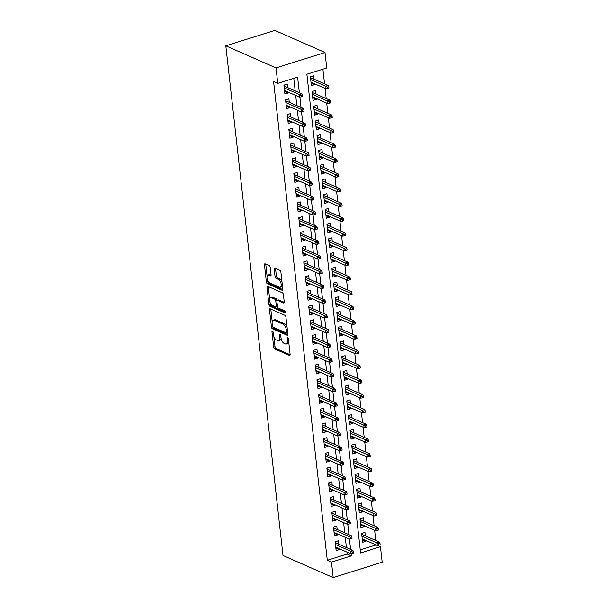 <?xml version="1.0" encoding="UTF-8"?>
<svg xmlns="http://www.w3.org/2000/svg" width="608" height="608" viewBox="0 0 608 608"><rect width="100%" height="100%" fill="white"/><g stroke="black" fill="none" stroke-linecap="round" stroke-linejoin="round"><path stroke-width="0.91" d="M272.43 330.995A1.079 0.509 -107.5 0 0 272.217 330.972A1.079 0.509 -107.5 0 0 271.966 331.755L273.691 347.115A1.543 0.73 -107.5 0 0 274.672 348.924L289.454 355.429A1.543 0.73 -107.5 0 0 289.758 355.46A1.543 0.73 -107.5 0 0 290.115 354.35L288.39 338.983A1.079 0.509 -107.5 0 0 287.706 337.721A1.079 0.509 -107.5 0 0 287.493 337.698A1.079 0.509 -107.5 0 0 287.242 338.481L287.462 340.465A4.948 2.341 -107.5 0 1 286.322 344.029A4.948 2.341 -107.5 0 1 285.357 343.938L284.126 343.391A4.948 2.341 -107.5 0 1 280.98 337.607L280.752 335.624A1.079 0.509 -107.5 0 0 280.068 334.354A1.079 0.509 -107.5 0 0 279.855 334.339A1.079 0.509 -107.5 0 0 279.604 335.114L279.824 337.106A4.948 2.341 -107.5 0 1 278.684 340.662A4.948 2.341 -107.5 0 1 277.719 340.571L276.488 340.032A4.948 2.341 -107.5 0 1 273.342 334.248L273.114 332.257A1.079 0.509 -107.5 0 0 272.43 330.995M270.256 267.467A1.543 0.73 -107.5 0 0 269.276 265.658L265.126 263.834A1.543 0.73 -107.5 0 0 264.83 263.804A1.543 0.73 -107.5 0 0 264.472 264.913L266.38 281.975A1.543 0.73 -107.5 0 0 267.368 283.784L282.15 290.29A1.543 0.73 -107.5 0 0 282.454 290.32A1.543 0.73 -107.5 0 0 282.811 289.21L280.896 272.148A1.543 0.73 -107.5 0 0 279.908 270.34L274.9 268.136A1.543 0.73 -107.5 0 0 274.596 268.105A1.543 0.73 -107.5 0 0 274.238 269.215L275.059 276.518A1.543 0.73 -107.5 0 0 276.047 278.327L278.525 279.422A4.134 1.953 -107.5 0 1 281.033 283.48A4.134 1.953 -107.5 0 1 280.204 287.234A4.134 1.953 -107.5 0 1 279.399 287.158L269.663 282.872A4.134 1.953 -107.5 0 1 267.163 278.814A4.134 1.953 -107.5 0 1 267.991 275.059A4.134 1.953 -107.5 0 1 268.797 275.135L270.416 275.85A1.543 0.73 -107.5 0 0 270.72 275.88A1.543 0.73 -107.5 0 0 271.077 274.763L270.256 267.467M331.459 562.134L327.279 560.295L273.577 81.54L277.765 83.387L276.024 67.914L225.826 45.82L283.001 555.499L333.199 577.6L331.459 562.134L351.318 555.879L351.082 553.759M270.172 308.803A1.543 0.73 -107.5 0 0 269.868 308.773A1.543 0.73 -107.5 0 0 269.511 309.882L271.426 326.944A1.543 0.73 -107.5 0 0 272.407 328.753L287.189 335.259A1.543 0.73 -107.5 0 0 287.493 335.289A1.543 0.73 -107.5 0 0 287.85 334.18L285.935 317.118A1.543 0.73 -107.5 0 0 284.954 315.309L270.172 308.803M268.903 304.464L266.988 287.402A1.543 0.73 -107.5 0 1 267.345 286.284A1.543 0.73 -107.5 0 1 267.649 286.315L282.431 292.82A1.543 0.73 -107.5 0 1 283.419 294.629L284.232 301.933A1.543 0.73 -107.5 0 1 283.875 303.042A1.543 0.73 -107.5 0 1 283.579 303.02L277.582 300.375A1.543 0.73 -107.5 0 0 277.278 300.352A1.543 0.73 -107.5 0 0 276.921 301.462L277.468 306.303A1.543 0.73 -107.5 0 0 278.449 308.112L284.688 310.863A1.079 0.509 -107.5 0 1 285.342 311.927A1.079 0.509 -107.5 0 1 285.129 312.907A1.079 0.509 -107.5 0 1 284.916 312.884L269.891 306.272A1.543 0.73 -107.5 0 1 268.903 304.464L270.226 304.046L270.051 302.442M314.594 83.782L314.693 84.611L311.091 83.03M314.085 79.238L313.698 75.772L310.392 76.813L311.38 85.652L314.693 84.611M316.251 98.511L316.342 99.347L312.74 97.759M315.742 93.966L315.354 90.508L312.041 91.55L313.036 100.388L316.342 99.347M317.9 113.24L317.999 114.076L314.389 112.488M317.391 108.695L317.004 105.237L313.698 106.278L314.686 115.117L317.999 114.076M319.557 127.969L319.648 128.805L316.046 127.216M319.048 123.432L318.66 119.966L315.347 121.007L316.342 129.846L319.648 128.805M321.206 142.705L321.298 143.534L317.695 141.953M320.697 138.16L320.31 134.695L317.004 135.736L317.992 144.575L321.298 143.534M322.863 157.434L322.954 158.27L319.352 156.682M322.346 152.889L321.959 149.431L318.653 150.472L319.641 159.311L322.954 158.27M324.512 172.163L324.604 172.999L321.001 171.41M324.003 167.618L323.616 164.16L320.302 165.201L321.298 174.04L324.604 172.999M326.162 186.892L326.26 187.728L322.65 186.139M325.652 182.354L325.265 178.889L321.959 179.93L322.947 188.769L326.26 187.728M327.818 201.628L327.91 202.456L324.307 200.876M327.309 197.083L326.922 193.618L323.608 194.659L324.604 203.498L327.91 202.456M329.468 216.357L329.559 217.193L325.956 215.604M328.958 211.812L328.571 208.354L325.265 209.395L326.253 218.234L329.559 217.193M331.124 231.086L331.216 231.922L327.613 230.333M330.615 226.541L330.22 223.083L326.914 224.124L327.902 232.963L331.216 231.922M332.774 245.814L332.865 246.65L329.262 245.062M332.264 241.277L331.877 237.812L328.563 238.853L329.559 247.692L332.865 246.65M334.423 260.551L334.522 261.379L330.919 259.798M333.914 256.006L333.526 252.54L330.22 253.582L331.208 262.42L334.522 261.379M336.08 275.28L336.171 276.116L332.568 274.527M335.57 270.735L335.183 267.277L331.869 268.318L332.865 277.157L336.171 276.116M337.729 290.008L337.828 290.844L334.218 289.256M337.22 285.464L336.832 282.006L333.526 283.047L334.514 291.886L337.828 290.844M339.386 304.745L339.477 305.573L335.874 303.985M338.876 300.2L338.481 296.734L335.175 297.776L336.171 306.614L339.477 305.573M341.035 319.474L341.126 320.302L337.524 318.721M340.526 314.929L340.138 311.463L336.824 312.504L337.82 321.343L341.126 320.302M342.684 334.202L342.783 335.038L339.18 333.45M342.175 329.658L341.787 326.2L338.481 327.241L339.469 336.08L342.783 335.038M344.341 348.931L344.432 349.767L340.83 348.179M343.832 344.386L343.444 340.928L340.13 341.97L341.126 350.808L344.432 349.767M345.99 363.668L346.089 364.496L342.479 362.908M345.481 359.123L345.093 355.657L341.787 356.698L342.775 365.537L346.089 364.496M347.647 378.396L347.738 379.225L344.136 377.644M347.138 373.852L346.75 370.386L343.436 371.435L344.432 380.266L347.738 379.225M349.296 393.125L349.387 393.961L345.785 392.373M348.787 388.58L348.399 385.122L345.093 386.164L346.081 395.002L349.387 393.961M350.945 407.854L351.044 408.69L347.442 407.102M350.436 403.309L350.048 399.851L346.742 400.892L347.73 409.731L351.044 408.69M352.602 422.59L352.693 423.419L349.091 421.83M352.093 418.046L351.705 414.58L348.392 415.621L349.387 424.46L352.693 423.419M354.251 437.319L354.35 438.148L350.74 436.567M353.742 432.774L353.354 429.309L350.048 430.358L351.036 439.189L354.35 438.148M355.908 452.048L355.999 452.884L352.397 451.296M355.399 447.503L355.011 444.045L351.698 445.086L352.693 453.925L355.999 452.884M357.557 466.777L357.648 467.613L354.046 466.024M357.048 462.232L356.66 458.774L353.354 459.815L354.342 468.654L357.648 467.613M359.214 481.513L359.305 482.342L355.703 480.753M358.697 476.968L358.31 473.503L355.004 474.544L355.992 483.383L359.305 482.342M360.863 496.242L360.954 497.07L357.352 495.49M360.354 491.697L359.966 488.232L356.653 489.28L357.648 498.112L360.954 497.07M362.512 510.971L362.611 511.807L359.001 510.218M362.003 506.426L361.616 502.968L358.31 504.009L359.298 512.848L362.611 511.807M364.169 525.7L364.26 526.536L360.658 524.947M363.66 521.155L363.272 517.697L359.959 518.738L360.954 527.577L364.26 526.536M338.838 544.221L338.451 540.763L335.137 541.804L336.133 550.643L339.439 549.602L339.348 548.766M337.182 529.492L336.794 526.034L333.488 527.075L334.476 535.914L337.79 534.865L337.698 534.037M335.532 514.763L335.145 511.298L331.839 512.339L332.827 521.178L336.133 520.136L336.042 519.308M333.883 500.027L333.496 496.569L330.182 497.61L331.178 506.449L334.484 505.408L334.392 504.572M332.226 485.298L331.839 481.84L328.533 482.881L329.521 491.72L332.834 490.679L332.736 489.843M330.577 470.569L330.19 467.111L326.876 468.152L327.872 476.991L331.178 475.942L331.086 475.114M328.92 455.84L328.533 452.375L325.227 453.416L326.215 462.255L329.528 461.214L329.437 460.385M327.271 441.104L326.884 437.646L323.578 438.687L324.566 447.526L327.872 446.485L327.78 445.649M325.622 426.375L325.234 422.917L321.921 423.958L322.916 432.797L326.222 431.756L326.131 430.92M323.965 411.646L323.578 408.188L320.272 409.23L321.26 418.068L324.573 417.02L324.474 416.191M322.316 396.918L321.928 393.452L318.615 394.493L319.61 403.332L322.916 402.291L322.825 401.462M320.659 382.181L320.272 378.723L316.966 379.764L317.954 388.603L321.267 387.562L321.168 386.726M319.01 367.452L318.622 363.994L315.309 365.036L316.304 373.874L319.61 372.833L319.519 371.997M317.361 352.724L316.966 349.266L313.66 350.307L314.655 359.146L317.961 358.097L317.87 357.268M315.704 337.995L315.316 334.529L312.01 335.57L312.998 344.409L316.312 343.368L316.213 342.54M314.055 323.258L313.667 319.8L310.354 320.842L311.349 329.68L314.655 328.639L314.564 327.803M312.398 308.53L312.01 305.072L308.704 306.113L309.692 314.952L313.006 313.91L312.907 313.074M310.749 293.801L310.361 290.335L307.048 291.384L308.043 300.223L311.349 299.174L311.258 298.346M309.1 279.072L308.704 275.606L305.398 276.648L306.386 285.486L309.7 284.445L309.609 283.617M307.443 264.336L307.055 260.878L303.749 261.919L304.737 270.758L308.043 269.716L307.952 268.88M305.794 249.607L305.406 246.149L302.092 247.19L303.088 256.029L306.394 254.988L306.303 254.152M304.137 234.878L303.749 231.412L300.443 232.461L301.431 241.3L304.745 240.251L304.646 239.423M302.488 220.149L302.1 216.684L298.786 217.725L299.782 226.564L303.088 225.522L302.997 224.694M300.831 205.413L300.443 201.955L297.137 202.996L298.125 211.835L301.439 210.794L301.348 209.958M299.182 190.684L298.794 187.226L295.488 188.267L296.476 197.106L299.782 196.065L299.691 195.229M297.532 175.955L297.145 172.49L293.831 173.538L294.827 182.377L298.133 181.328L298.042 180.5M295.876 161.226L295.488 157.761L292.182 158.802L293.17 167.641L296.484 166.6L296.385 165.771M294.226 146.49L293.839 143.032L290.525 144.073L291.521 152.912L294.827 151.871L294.736 151.035M292.57 131.761L292.182 128.303L288.876 129.344L289.864 138.183L293.178 137.142L293.079 136.306M290.92 117.032L290.533 113.567L287.227 114.616L288.215 123.447L291.521 122.406L291.43 121.577M289.271 102.304L288.884 98.838L285.57 99.879L286.566 108.718L289.872 107.677L289.78 106.848M327.279 560.295L347.13 554.04L346.917 552.102M346.408 547.557L345.26 537.366M344.751 532.821L343.611 522.637M343.102 518.092L341.962 507.908M341.445 503.363L340.305 493.172M339.796 488.634L338.656 478.443M338.147 473.898L336.999 463.714M336.49 459.169L335.35 448.985M334.841 444.44L333.693 434.249M333.184 429.712L332.044 419.52M331.535 414.975L330.395 404.791M329.886 400.246L328.738 390.062M328.229 385.518L327.089 375.326M326.58 370.789L325.432 360.597M324.923 356.052L323.783 345.868M323.274 341.324L322.134 331.14M321.624 326.595L320.477 316.403M319.968 311.866L318.828 301.674M318.318 297.13L317.171 286.946M316.662 282.401L315.522 272.217M315.012 267.672L313.872 257.48M313.363 252.943L312.216 242.752M311.706 238.207L310.566 228.023M310.057 223.478L308.91 213.294M308.4 208.749L307.26 198.558M306.751 194.02L305.611 183.829M305.094 179.284L303.954 169.1M303.445 164.555L302.305 154.371M301.796 149.826L300.648 139.635M300.139 135.098L298.999 124.906M298.49 120.361L297.342 110.177M296.833 105.632L295.693 95.448M295.184 90.904L293.778 78.341M287.614 87.567L287.227 84.109L283.921 85.15L284.909 93.989L288.222 92.948L288.124 92.112M375.759 540.489L374.619 530.305M374.11 525.76L372.97 515.569M372.453 511.032L371.313 500.84M370.804 496.295L369.664 486.111M369.155 481.566L368.007 471.382M367.498 466.838L366.358 456.646M365.849 452.109L364.701 441.917M364.192 437.372L363.052 427.188M362.543 422.644L361.403 412.46M360.894 407.915L359.746 397.723M359.237 393.186L358.097 382.994M357.588 378.45L356.44 368.266M355.931 363.721L354.791 353.537M354.282 348.992L353.142 338.8M352.632 334.263L351.485 324.072M350.976 319.527L349.836 309.343M349.326 304.798L348.179 294.614M347.67 290.069L346.53 279.878M346.02 275.34L344.88 265.149M344.364 260.604L343.224 250.42M342.714 245.875L341.574 235.691M341.065 231.146L339.918 220.955M339.408 216.418L338.268 206.226M337.759 201.681L336.619 191.497M336.102 186.952L334.962 176.768M334.453 172.224L333.313 162.032M332.804 157.495L331.656 147.303M331.147 142.758L330.007 132.574M329.498 128.03L328.35 117.846M327.841 113.301L326.701 103.109M326.192 98.572L325.052 88.38M324.543 83.836L322.894 69.175M360.24 549.913L376.048 544.935M365.309 535.891L364.922 532.426L361.616 533.467L362.604 542.306L365.91 541.264L365.818 540.436M377.522 545.429L380.433 546.714L360.582 552.968L306.88 74.214L326.739 67.967L324.999 52.501L274.801 30.4L225.826 45.82M380.433 546.714L382.174 562.18L333.199 577.6M324.999 52.501L276.024 67.914M299.364 92.743L297.616 77.132L277.765 83.387M350.588 549.396L349.425 539.03M348.939 534.668L347.776 524.301M347.282 519.931L346.119 509.572M345.633 505.202L344.47 494.836M343.976 490.474L342.821 480.107M342.327 475.745L341.164 465.378M340.678 461.008L339.515 450.65M339.021 446.28L337.858 435.913M337.372 431.551L336.209 421.184M335.715 416.822L334.552 406.456M334.066 402.086L332.903 391.727M332.416 387.357L331.254 376.99M330.76 372.628L329.597 362.262M329.11 357.899L327.948 347.533M327.454 343.163L326.291 332.804M325.804 328.434L324.642 318.068M324.155 313.705L322.992 303.339M322.498 298.976L321.336 288.61M320.849 284.24L319.686 273.881M319.192 269.511L318.03 259.145M317.543 254.782L316.38 244.416M315.894 240.054L314.731 229.687M314.237 225.317L313.074 214.958M312.588 210.588L311.425 200.222M310.931 195.86L309.768 185.493M309.282 181.131L308.119 170.764M307.625 166.394L306.47 156.036M305.976 151.666L304.813 141.299M304.327 136.937L303.164 126.57M302.67 122.208L301.507 111.842M301.021 107.472L299.858 97.113M347.13 554.04L351.318 555.879M365.91 541.264L362.307 539.676M339.439 549.602L335.836 548.013M337.79 534.865L334.187 533.284M336.133 520.136L332.53 518.548M334.484 505.408L330.881 503.819M332.834 490.679L329.224 489.09M331.178 475.942L327.575 474.362M329.528 461.214L325.926 459.625M327.872 446.485L324.269 444.896M326.222 431.756L322.62 430.168M324.573 417.02L320.963 415.439M322.916 402.291L319.314 400.702M321.267 387.562L317.665 385.974M319.61 372.833L316.008 371.245M317.961 358.097L314.359 356.516M316.312 343.368L312.702 341.78M314.655 328.639L311.053 327.051M313.006 313.91L309.404 312.322M311.349 299.174L307.747 297.593M309.7 284.445L306.098 282.857M308.043 269.716L304.441 268.128M306.394 254.988L302.792 253.399M304.745 240.251L301.135 238.67M303.088 225.522L299.486 223.934M301.439 210.794L297.836 209.205M299.782 196.065L296.18 194.476M298.133 181.328L294.53 179.748M296.484 166.6L292.874 165.011M294.827 151.871L291.224 150.282M293.178 137.142L289.575 135.554M291.521 122.406L287.918 120.825M289.872 107.677L286.269 106.088M288.222 92.948L284.612 91.36M278.684 340.662L280.007 340.244A4.948 2.341 -107.5 0 0 281.124 338.519M286.322 344.029L287.645 343.611A4.948 2.341 -107.5 0 0 288.732 342.038M273.866 336.498L275.014 346.697A1.543 0.73 -107.5 0 0 275.994 348.506L290.13 354.73M272.817 326.906A1.543 0.73 -107.5 0 0 273.737 328.335L287.865 334.56M270.826 309.084A1.543 0.73 -107.5 0 0 270.834 309.464L272.217 321.776M272.399 325.858A1.079 0.509 -107.5 0 0 273.083 327.127L286.064 332.842A1.079 0.509 -107.5 0 0 286.277 332.857A1.079 0.509 -107.5 0 0 286.52 332.082L286.284 329.984A4.948 2.341 -107.5 0 0 283.138 324.201L274.269 320.294A4.948 2.341 -107.5 0 0 273.304 320.203A4.948 2.341 -107.5 0 0 272.164 323.768L272.399 325.858M287.082 327.317A4.948 2.341 -107.5 0 0 284.468 323.783L283.138 324.201M273.304 320.203L274.626 319.785A4.948 2.341 -107.5 0 1 275.599 319.876L284.468 323.783M269.648 298.855L268.318 286.984L266.988 287.402M268.303 286.604A1.543 0.73 -107.5 0 0 268.318 286.984M284.248 302.313L278.905 299.964A1.543 0.73 -107.5 0 0 278.601 299.934L277.278 300.352M285.372 312.086L271.214 305.854L269.891 306.272M271.358 297.639A4.134 1.953 -107.5 0 0 270.552 297.563A4.134 1.953 -107.5 0 0 269.724 301.31A4.134 1.953 -107.5 0 0 272.224 305.376L275.66 306.88A1.543 0.73 -107.5 0 0 275.956 306.911A1.543 0.73 -107.5 0 0 276.313 305.801L275.774 300.952A1.543 0.73 -107.5 0 0 274.786 299.151L271.358 297.639L272.68 297.221A4.134 1.953 -107.5 0 0 271.875 297.145L270.552 297.563M276.982 306.47A1.543 0.73 -107.5 0 0 277.278 306.493A1.543 0.73 -107.5 0 0 277.468 306.356M277.088 300.489A1.543 0.73 -107.5 0 0 276.116 298.733L274.786 299.151M272.68 297.221L276.116 298.733M270.226 304.046A1.543 0.73 -107.5 0 0 271.214 305.854M267.991 275.059L269.314 274.641A4.134 1.953 -107.5 0 1 270.119 274.717L271.092 275.15M280.204 287.234L281.527 286.816A4.134 1.953 -107.5 0 0 282.408 285.638M281.975 281.785A4.134 1.953 -107.5 0 0 279.855 279.004L278.525 279.422M275.553 268.417A1.543 0.73 -107.5 0 0 275.568 268.804L276.382 276.1A1.543 0.73 -107.5 0 0 277.37 277.909L279.855 279.004M267.543 280.09L267.71 281.557A1.543 0.73 -107.5 0 0 268.69 283.366L282.819 289.59M265.78 264.115A1.543 0.73 -107.5 0 0 265.795 264.503L267.11 276.237M361.775 533.421L361.882 534.379M361.623 533.543L361.692 534.143M378.83 545.201L380.152 544.783L379.985 543.309L378.662 543.727L378.83 545.201L377.279 545.475L376.983 542.822L379.362 542.078L361.707 534.303M378.662 543.727L361.92 536.195M377.279 545.475L362.216 538.848M379.362 542.078L379.985 543.309M335.411 542.716L335.312 541.827L335.213 542.48M352.192 552.064L352.359 553.531L353.681 553.12L353.514 551.646L352.192 552.064L350.504 551.16L350.808 553.812L335.745 547.177M335.449 544.525L350.504 551.16L352.891 550.407L335.236 542.632M353.514 551.646L352.891 550.407M350.808 553.812L352.359 553.531M360.118 518.685L360.225 519.65M359.966 518.814L360.035 519.414M377.18 530.472L378.503 530.054L378.336 528.58L377.013 528.998L377.18 530.472L375.622 530.746L375.326 528.094L377.712 527.341L360.058 519.574M377.013 528.998L360.263 521.466M375.622 530.746L360.567 524.119M377.712 527.341L378.336 528.58M358.469 503.956L358.576 504.914M358.317 504.085L358.386 504.678M375.524 515.736L376.846 515.318L376.686 513.851L375.356 514.262L375.524 515.736L373.973 516.017L373.677 513.365L376.056 512.612L358.401 504.838M375.356 514.262L358.614 506.73M373.973 516.017L358.91 509.382M376.056 512.612L376.686 513.851M356.812 489.227L356.926 490.185M356.668 489.356L356.729 489.949M373.874 501.007L375.197 500.589L375.03 499.115L373.707 499.533L373.874 501.007L372.324 501.288L372.02 498.636L374.406 497.884L356.752 490.109M373.707 499.533L356.964 492.001M372.324 501.288L357.261 494.654M374.406 497.884L375.03 499.115M355.163 474.498L355.27 475.456M355.011 474.62L355.08 475.22M372.218 486.278L373.54 485.86L373.38 484.386L372.058 484.804L372.218 486.278L370.667 486.552L370.371 483.9L372.757 483.155L355.095 475.38M372.058 484.804L355.308 477.272M370.667 486.552L355.604 479.925M372.757 483.155L373.38 484.386M333.754 527.98L333.655 527.098L333.564 527.744M350.542 537.328L350.702 538.802L352.024 538.384L351.865 536.91L350.542 537.328L348.855 536.431L349.152 539.083L334.088 532.448M333.792 529.796L348.855 536.431L351.242 535.678L333.579 527.904M351.865 536.91L351.242 535.678M349.152 539.083L350.702 538.802M332.105 513.251L332.006 512.369L331.915 513.015M348.886 522.599L349.053 524.073L350.375 523.655L350.208 522.181L348.886 522.599L347.206 521.694L347.502 524.347L332.439 517.72M332.143 515.067L347.206 521.694L349.585 520.95L331.93 513.175M350.208 522.181L349.585 520.95M347.502 524.347L349.053 524.073M330.448 498.522L330.349 497.64L330.258 498.286M347.236 507.87L347.396 509.344L348.726 508.926L348.559 507.452L347.236 507.87L345.549 506.966L345.846 509.618L330.79 502.991M330.486 500.338L345.549 506.966L347.936 506.221L330.273 498.446M348.559 507.452L347.936 506.221M345.846 509.618L347.396 509.344M328.799 483.793L328.7 482.904L328.609 483.558M345.58 493.141L345.747 494.608L347.069 494.198L346.902 492.723L345.58 493.141L343.9 492.237L344.196 494.889L329.133 488.254M328.837 485.602L343.9 492.237L346.279 491.484L328.624 483.71M346.902 492.723L346.279 491.484M344.196 494.889L345.747 494.608M353.514 459.762L353.62 460.727M353.362 459.891L353.43 460.492M370.568 471.55L371.891 471.132L371.724 469.657L370.401 470.075L370.568 471.55L369.018 471.823L368.722 469.171L371.1 468.418L353.446 460.651M370.401 470.075L353.658 462.544M369.018 471.823L353.955 465.196M371.1 468.418L371.724 469.657M327.15 469.057L327.043 468.175L326.952 468.821M343.93 478.405L344.098 479.879L345.42 479.461L345.253 477.987L343.93 478.405L342.243 477.508L342.547 480.16L327.484 473.526M327.188 470.873L342.243 477.508L344.63 476.756L326.975 468.981M345.253 477.987L344.63 476.756M342.547 480.16L344.098 479.879M351.857 445.033L351.964 445.991M351.705 445.162L351.774 445.755M368.912 456.813L370.242 456.395L370.074 454.928L368.752 455.339L368.912 456.813L367.361 457.094L367.065 454.442L369.451 453.69L351.789 445.915M368.752 455.339L352.002 447.807M367.361 457.094L352.306 450.46M369.451 453.69L370.074 454.928M325.493 454.328L325.394 453.446L325.303 454.092M342.274 463.676L342.441 465.15L343.763 464.732L343.604 463.258L342.274 463.676L340.594 462.772L340.89 465.424L325.827 458.797M325.531 456.144L340.594 462.772L342.98 462.027L325.318 454.252M343.604 463.258L342.98 462.027M340.89 465.424L342.441 465.15M350.208 430.304L350.314 431.262M350.056 430.434L350.124 431.026M367.262 442.084L368.585 441.666L368.418 440.192L367.095 440.61L367.262 442.084L365.712 442.366L365.416 439.713L367.794 438.961L350.14 431.186M367.095 440.61L350.352 433.078M365.712 442.366L350.649 435.731M367.794 438.961L368.418 440.192M323.844 439.599L323.745 438.718L323.646 439.364M340.624 448.947L340.792 450.422L342.114 450.004L341.947 448.529L340.624 448.947L338.945 448.043L339.241 450.695L324.178 444.068M323.882 441.416L338.945 448.043L341.324 447.298L323.669 439.523M341.947 448.529L341.324 447.298M339.241 450.695L340.792 450.422M348.551 415.576L348.658 416.533M348.399 415.697L348.468 416.298M365.613 427.356L366.936 426.938L366.768 425.463L365.446 425.881L365.613 427.356L364.063 427.629L363.759 424.977L366.145 424.232L348.49 416.457M365.446 425.881L348.703 418.35M364.063 427.629L349 421.002M366.145 424.232L366.768 425.463M322.187 424.87L322.088 423.981L321.997 424.635M338.975 434.218L339.135 435.685L340.465 435.275L340.298 433.8L338.975 434.218L337.288 433.314L337.584 435.966L322.521 429.332M322.225 426.679L337.288 433.314L339.674 432.562L322.012 424.787M340.298 433.8L339.674 432.562M337.584 435.966L339.135 435.685M346.902 400.839L347.008 401.804M346.75 400.968L346.818 401.569M363.956 412.627L365.279 412.209L365.119 410.734L363.789 411.152L363.956 412.627L362.406 412.9L362.11 410.248L364.496 409.496L346.834 401.728M363.789 411.152L347.046 403.621M362.406 412.9L347.343 406.273M364.496 409.496L365.119 410.734M320.538 410.134L320.439 409.252L320.348 409.898M337.318 419.482L337.486 420.956L338.808 420.538L338.641 419.064L337.318 419.482L335.639 418.585L335.935 421.238L320.872 414.603M320.576 411.95L335.639 418.585L338.018 417.833L320.363 410.058M338.641 419.064L338.018 417.833M335.935 421.238L337.486 420.956M345.253 386.11L345.359 387.068M345.101 386.24L345.162 386.832M362.307 397.89L363.63 397.472L363.462 396.006L362.14 396.416L362.307 397.89L360.757 398.172L360.46 395.519L362.839 394.767L345.184 386.992M362.14 396.416L345.397 388.884M360.757 398.172L345.694 391.537M362.839 394.767L363.462 396.006M318.881 395.405L318.782 394.524L318.691 395.17M335.669 404.753L335.836 406.228L337.159 405.81L336.992 404.335L335.669 404.753L333.982 403.849L334.286 406.501L319.223 399.874M318.926 397.222L333.982 403.849L336.368 403.104L318.714 395.329M336.992 404.335L336.368 403.104M334.286 406.501L335.836 406.228M343.596 371.382L343.702 372.339M343.444 371.511L343.512 372.104M360.65 383.162L361.98 382.744L361.813 381.269L360.491 381.687L360.65 383.162L359.1 383.435L358.804 380.79L361.19 380.038L343.528 372.263M360.491 381.687L343.74 374.156M359.1 383.435L344.037 376.808M361.19 380.038L361.813 381.269M317.232 380.676L317.133 379.787L317.042 380.441M334.012 390.024L334.18 391.499L335.502 391.081L335.342 389.606L334.012 390.024L332.333 389.12L332.629 391.772L317.566 385.145M317.27 382.493L332.333 389.12L334.712 388.368L317.057 380.6M335.342 389.606L334.712 388.368M332.629 391.772L334.18 391.499M341.947 356.653L342.053 357.61M341.795 356.774L341.863 357.375M359.001 368.433L360.324 368.015L360.156 366.54L358.834 366.958L359.001 368.433L357.451 368.706L357.154 366.054L359.533 365.309L341.878 357.534M358.834 366.958L342.091 359.427M357.451 368.706L342.388 362.079M359.533 365.309L360.156 366.54M315.582 365.948L315.484 365.058L315.385 365.712M332.363 375.296L332.53 376.762L333.853 376.352L333.686 374.878L332.363 375.296L330.684 374.391L330.98 377.044L315.917 370.409M315.62 367.756L330.684 374.391L333.062 373.639L315.408 365.864M333.686 374.878L333.062 373.639M330.98 377.044L332.53 376.762M340.29 341.916L340.396 342.882M340.138 342.046L340.206 342.646M357.352 353.704L358.674 353.286L358.507 351.812L357.185 352.23L357.352 353.704L355.802 353.978L355.498 351.325L357.884 350.573L340.229 342.806M357.185 352.23L340.442 344.698M355.802 353.978L340.738 347.343M357.884 350.573L358.507 351.812M313.926 351.211L313.827 350.33L313.736 350.976M330.714 360.559L330.874 362.034L332.204 361.616L332.036 360.141L330.714 360.559L329.027 359.662L329.323 362.315L314.26 355.68M313.964 353.028L329.027 359.662L331.413 358.91L313.751 351.135M332.036 360.141L331.413 358.91M329.323 362.315L330.874 362.034M338.641 327.188L338.747 328.145M338.489 327.317L338.557 327.91M355.695 338.968L357.018 338.55L356.858 337.083L355.528 337.493L355.695 338.968L354.145 339.249L353.848 336.596L356.227 335.844L338.572 328.069M355.528 337.493L338.785 329.962M354.145 339.249L339.082 332.614M356.227 335.844L356.858 337.083M312.276 336.482L312.178 335.601L312.086 336.247M329.057 345.83L329.224 347.305L330.547 346.887L330.38 345.412L329.057 345.83L327.378 344.926L327.674 347.578L312.611 340.951M312.314 338.299L327.378 344.926L329.756 344.181L312.102 336.406M330.38 345.412L329.756 344.181M327.674 347.578L329.224 347.305M336.984 312.459L337.098 313.416M336.84 312.588L336.9 313.181M354.046 324.239L355.368 323.821L355.201 322.346L353.879 322.764L354.046 324.239L352.496 324.512L352.199 321.868L354.578 321.115L336.923 313.34M353.879 322.764L337.136 315.233M352.496 324.512L337.432 317.885M354.578 321.115L355.201 322.346M310.62 321.754L310.521 320.864L310.43 321.518M327.408 331.102L327.575 332.576L328.898 332.158L328.73 330.684L327.408 331.102L325.721 330.197L326.017 332.85L310.962 326.222M310.658 323.57L325.721 330.197L328.107 329.445L310.452 321.678M328.73 330.684L328.107 329.445M326.017 332.85L327.575 332.576M335.335 297.73L335.441 298.688M335.183 297.852L335.251 298.452M352.389 309.51L353.719 309.092L353.552 307.618L352.23 308.036L352.389 309.51L350.839 309.784L350.542 307.131L352.929 306.386L335.266 298.612M352.23 308.036L335.479 300.504M350.839 309.784L335.776 303.156M352.929 306.386L353.552 307.618M308.97 307.017L308.872 306.136L308.78 306.789M325.751 316.373L325.918 317.84L327.241 317.429L327.081 315.955L325.751 316.373L324.072 315.468L324.368 318.121L309.305 311.486M309.008 308.834L324.072 315.468L326.45 314.716L308.796 306.941M327.081 315.955L326.45 314.716M324.368 318.121L325.918 317.84M333.686 282.994L333.792 283.959M333.534 283.123L333.602 283.723M350.74 294.781L352.062 294.363L351.895 292.889L350.573 293.307L350.74 294.781L349.19 295.055L348.893 292.402L351.272 291.65L333.617 283.883M350.573 293.307L333.83 285.775M349.19 295.055L334.126 288.42M351.272 291.65L351.895 292.889M307.321 292.288L307.222 291.407L307.124 292.053M324.102 301.636L324.269 303.111L325.592 302.693L325.424 301.218L324.102 301.636L322.422 300.74L322.719 303.392L307.656 296.757M307.359 294.105L322.422 300.74L324.801 299.987L307.146 292.212M325.424 301.218L324.801 299.987M322.719 303.392L324.269 303.111M332.029 268.265L332.135 269.222M331.877 268.394L331.945 268.987M349.091 280.045L350.413 279.627L350.246 278.16L348.924 278.57L349.091 280.045L347.533 280.326L347.236 277.674L349.623 276.921L331.968 269.146M348.924 278.57L332.173 271.039M347.533 280.326L332.477 273.691M349.623 276.921L350.246 278.16M305.664 277.56L305.566 276.678L305.474 277.324M322.453 286.908L322.612 288.382L323.935 287.964L323.775 286.49L322.453 286.908L320.766 286.003L321.062 288.656L305.999 282.028M305.702 279.376L320.766 286.003L323.152 285.258L305.49 277.484M323.775 286.49L323.152 285.258M321.062 288.656L322.612 288.382M330.38 253.536L330.486 254.494M330.228 253.665L330.296 254.258M347.434 265.316L348.756 264.898L348.597 263.424L347.267 263.842L347.434 265.316L345.884 265.59L345.587 262.945L347.966 262.192L330.311 254.418M347.267 263.842L330.524 256.31M345.884 265.59L330.82 258.962M347.966 262.192L348.597 263.424M304.015 262.831L303.916 261.942L303.825 262.595M320.796 272.179L320.963 273.653L322.286 273.235L322.118 271.761L320.796 272.179L319.116 271.274L319.413 273.927L304.35 267.3M304.053 264.647L319.116 271.274L321.495 270.522L303.84 262.755M322.118 271.761L321.495 270.522M319.413 273.927L320.963 273.653M328.723 238.807L328.837 239.765M328.578 238.929L328.639 239.529M345.785 250.587L347.107 250.169L346.94 248.695L345.618 249.113L345.785 250.587L344.234 250.861L343.938 248.208L346.317 247.464L328.662 239.689M345.618 249.113L328.875 241.581M344.234 250.861L329.171 244.234M346.317 247.464L346.94 248.695M302.358 248.094L302.26 247.213L302.168 247.866M319.147 257.45L319.306 258.917L320.636 258.506L320.469 257.032L319.147 257.45L317.46 256.546L317.756 259.198L302.7 252.563M302.396 249.911L317.46 256.546L319.846 255.793L302.191 248.018M320.469 257.032L319.846 255.793M317.756 259.198L319.306 258.917M327.074 224.071L327.18 225.036M326.922 224.2L326.99 224.8M344.128 235.858L345.45 235.44L345.291 233.966L343.968 234.384L344.128 235.858L342.578 236.132L342.281 233.48L344.668 232.727L327.005 224.96M343.968 234.384L327.218 226.852M342.578 236.132L327.514 229.497M344.668 232.727L345.291 233.966M300.709 233.366L300.61 232.484L300.519 233.13M317.49 242.714L317.657 244.188L318.98 243.77L318.82 242.296L317.49 242.714L315.81 241.817L316.107 244.469L301.044 237.834M300.747 235.182L315.81 241.817L318.189 241.064L300.534 233.29M318.82 242.296L318.189 241.064M316.107 244.469L317.657 244.188M325.424 209.342L325.531 210.3M325.272 209.471L325.341 210.064M342.479 221.122L343.801 220.704L343.634 219.237L342.312 219.648L342.479 221.122L340.928 221.403L340.632 218.751L343.011 217.998L325.356 210.224M342.312 219.648L325.569 212.116M340.928 221.403L325.865 214.768M343.011 217.998L343.634 219.237M299.06 218.637L298.961 217.755L298.862 218.401M315.841 227.985L316.008 229.459L317.33 229.041L317.163 227.567L315.841 227.985L314.154 227.08L314.458 229.733L299.394 223.106M299.098 220.453L314.154 227.08L316.54 226.336L298.885 218.561M317.163 227.567L316.54 226.336M314.458 229.733L316.008 229.459M323.768 194.613L323.874 195.571M323.616 194.742L323.684 195.335M340.822 206.393L342.152 205.975L341.985 204.501L340.662 204.919L340.822 206.393L339.272 206.667L338.975 204.022L341.362 203.27L323.707 195.495M340.662 204.919L323.912 197.387M339.272 206.667L324.216 200.04M341.362 203.27L341.985 204.501M297.403 203.908L297.304 203.019L297.213 203.672M314.192 213.256L314.351 214.73L315.674 214.312L315.514 212.838L314.192 213.256L312.504 212.352L312.801 215.004L297.738 208.377M297.441 205.724L312.504 212.352L314.891 211.599L297.228 203.832M315.514 212.838L314.891 211.599M312.801 215.004L314.351 214.73M322.118 179.884L322.225 180.842M321.966 180.006L322.035 180.606M339.173 191.664L340.495 191.246L340.328 189.772L339.006 190.19L339.173 191.664L337.622 191.938L337.326 189.286L339.705 188.541L322.05 180.766M339.006 190.19L322.263 182.658M337.622 191.938L322.559 185.311M339.705 188.541L340.328 189.772M295.754 189.172L295.655 188.29L295.564 188.944M312.535 198.527L312.702 199.994L314.024 199.584L313.857 198.109L312.535 198.527L310.855 197.623L311.152 200.275L296.088 193.64M295.792 190.988L310.855 197.623L313.234 196.87L295.579 189.096M313.857 198.109L313.234 196.87M311.152 200.275L312.702 199.994M320.462 165.148L320.576 166.113M320.317 165.277L320.378 165.878M337.524 176.936L338.846 176.518L338.679 175.043L337.356 175.461L337.524 176.936L335.973 177.209L335.669 174.557L338.056 173.804L320.401 166.037M337.356 175.461L320.614 167.93M335.973 177.209L320.91 170.574M338.056 173.804L338.679 175.043M318.812 150.419L318.919 151.377M318.66 150.548L318.729 151.141M335.867 162.199L337.189 161.781L337.03 160.314L335.707 160.725L335.867 162.199L334.316 162.48L334.02 159.828L336.406 159.076L318.744 151.301M335.707 160.725L318.957 153.193M334.316 162.48L319.253 155.846M336.406 159.076L337.03 160.314M317.163 135.69L317.27 136.648M317.011 135.82L317.08 136.412M334.218 147.47L335.54 147.052L335.373 145.578L334.05 145.996L334.218 147.47L332.667 147.744L332.371 145.099L334.75 144.347L317.095 136.572M334.05 145.996L317.308 138.464M332.667 147.744L317.604 141.117M334.75 144.347L335.373 145.578M294.097 174.443L293.998 173.561L293.907 174.207M310.886 183.791L311.045 185.265L312.375 184.847L312.208 183.373L310.886 183.791L309.198 182.894L309.495 185.546L294.439 178.912M294.135 176.259L309.198 182.894L311.585 182.142L293.922 174.367M312.208 183.373L311.585 182.142M309.495 185.546L311.045 185.265M292.448 159.714L292.349 158.832L292.258 159.478M309.229 169.062L309.396 170.536L310.718 170.118L310.551 168.644L309.229 169.062L307.549 168.158L307.846 170.81L292.782 164.183M292.486 161.53L307.549 168.158L309.928 167.413L292.273 159.638M310.551 168.644L309.928 167.413M307.846 170.81L309.396 170.536M290.791 144.985L290.692 144.096L290.601 144.75M307.58 154.333L307.747 155.808L309.069 155.39L308.902 153.915L307.58 154.333L305.892 153.429L306.196 156.081L291.133 149.454M290.837 146.802L305.892 153.429L308.279 152.676L290.624 144.909M308.902 153.915L308.279 152.676M306.196 156.081L307.747 155.808M315.506 120.962L315.613 121.919M315.354 121.083L315.423 121.684M332.561 132.742L333.891 132.324L333.724 130.849L332.401 131.267L332.561 132.742L331.01 133.015L330.714 130.363L333.1 129.618L315.438 121.843M332.401 131.267L315.651 123.736M331.01 133.015L315.955 126.388M333.1 129.618L333.724 130.849M289.142 130.249L289.043 129.367L288.952 130.021M305.923 139.604L306.09 141.071L307.412 140.661L307.253 139.186L305.923 139.604L304.243 138.7L304.54 141.352L289.476 134.718M289.18 132.065L304.243 138.7L306.622 137.948L288.967 130.173M307.253 139.186L306.622 137.948M304.54 141.352L306.09 141.071M313.857 106.225L313.964 107.19M313.705 106.354L313.774 106.955M330.912 118.013L332.234 117.595L332.067 116.12L330.744 116.538L330.912 118.013L329.361 118.286L329.065 115.634L331.444 114.882L313.789 107.114M330.744 116.538L314.002 109.007M329.361 118.286L314.298 111.652M331.444 114.882L332.067 116.12M287.493 115.52L287.394 114.638L287.295 115.284M304.274 124.868L304.441 126.342L305.763 125.924L305.596 124.45L304.274 124.868L302.594 123.971L302.89 126.624L287.827 119.989M287.531 117.336L302.594 123.971L304.973 123.219L287.318 115.444M305.596 124.45L304.973 123.219M302.89 126.624L304.441 126.342M312.2 91.496L312.307 92.454M312.048 91.626L312.117 92.218M329.262 103.276L330.585 102.858L330.418 101.392L329.095 101.802L329.262 103.276L327.712 103.558L327.408 100.905L329.794 100.153L312.14 92.378M329.095 101.802L312.352 94.27M327.712 103.558L312.649 96.923M329.794 100.153L330.418 101.392M285.836 100.791L285.737 99.91L285.646 100.556M302.624 110.139L302.784 111.614L304.114 111.196L303.947 109.721L302.624 110.139L300.937 109.235L301.234 111.887L286.17 105.26M285.874 102.608L300.937 109.235L303.324 108.49L285.661 100.715M303.947 109.721L303.324 108.49M301.234 111.887L302.784 111.614M310.551 76.768L310.658 77.725M310.399 76.889L310.468 77.49M327.606 88.548L328.928 88.13L328.768 86.655L327.438 87.073L327.606 88.548L326.055 88.821L325.759 86.176L328.138 85.424L310.483 77.649M327.438 87.073L310.696 79.542M326.055 88.821L310.992 82.194M328.138 85.424L328.768 86.655M284.187 86.062L284.088 85.173L283.997 85.827M300.968 95.41L301.135 96.885L302.457 96.467L302.29 94.992L300.968 95.41L299.288 94.506L299.584 97.158L284.521 90.531M284.225 87.879L299.288 94.506L301.667 93.754L284.012 85.986M302.29 94.992L301.667 93.754M299.584 97.158L301.135 96.885M272.87 331.466L271.966 331.755M288.139 338.192L287.242 338.481M280.508 334.833L279.604 335.114M280.881 336.771L279.824 337.106M288.519 340.13L287.462 340.465M289.986 355.262L289.454 355.429M275.994 348.506L274.672 348.924M275.014 346.697L273.691 347.115M287.728 335.092L287.189 335.259M273.737 328.335L272.407 328.753M272.604 326.572L271.426 326.944M270.834 309.464L269.511 309.882M287.576 331.748L286.52 332.082M287.341 329.65L286.284 329.984M275.599 319.876L274.269 320.294M284.111 302.852L283.579 303.02M278.905 299.964L277.582 300.375M277.37 305.467L276.313 305.801M277.043 300.557L275.774 300.952M270.955 275.682L270.416 275.85M270.119 274.717L268.797 275.135M277.37 277.909L276.047 278.327M276.382 276.1L275.059 276.518M275.568 268.804L274.238 269.215M282.682 290.122L282.15 290.29M268.69 283.366L267.368 283.784M267.71 281.557L266.38 281.975M265.795 264.503L264.472 264.913M287.599 332.439L286.277 332.857M277.278 306.493L275.956 306.911"/></g></svg>
